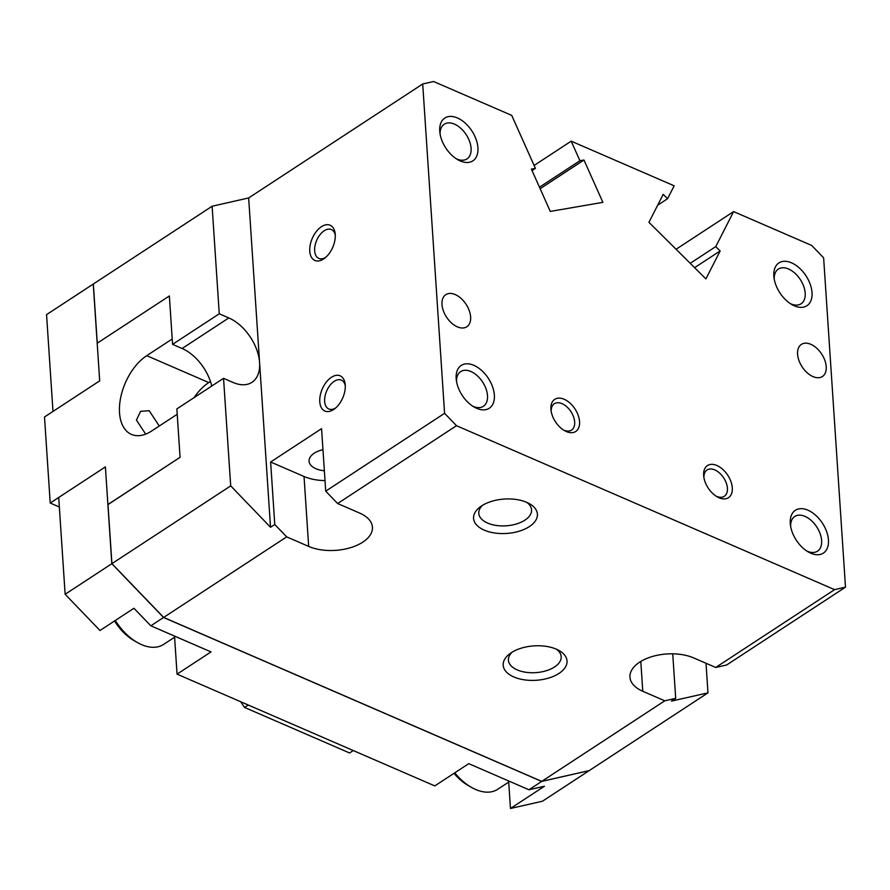 <?xml version="1.0" encoding="UTF-8"?>
<svg xmlns="http://www.w3.org/2000/svg" width="890" height="890" viewBox="0 0 890 890"><rect width="100%" height="100%" fill="white"/><g stroke="black" fill="none" stroke-linecap="round" stroke-linejoin="round"><path stroke-width="1.33" d="M324.361 470.754A20.47 11.025 -3.8 0 1 309.075 461.176A20.47 11.025 -3.8 0 1 314.226 453.199A20.47 11.025 -3.8 0 1 322.959 449.661M512.128 652.181A26.444 14.251 176.2 0 0 508.413 660.169A26.444 14.251 176.2 0 0 517.257 669.914A26.444 14.251 176.2 0 0 546.048 670.804A26.444 14.251 176.2 0 0 561.19 656.664A26.444 14.251 176.2 0 0 556.461 649.233M556.339 649.177A31.984 17.233 -3.8 0 1 558.92 650.445A31.984 17.233 -3.8 0 1 557.73 674.197A31.984 17.233 -3.8 0 1 513.886 676.979A31.984 17.233 -3.8 0 1 509.848 653.705A31.984 17.233 -3.8 0 1 556.339 649.177M482.502 505.342A26.444 14.251 176.2 0 0 478.787 513.341A26.444 14.251 176.2 0 0 487.631 523.075A26.444 14.251 176.2 0 0 516.423 523.976A26.444 14.251 176.2 0 0 531.564 509.837A26.444 14.251 176.2 0 0 526.836 502.405M526.713 502.349A31.984 17.233 -3.8 0 1 529.294 503.618A31.984 17.233 -3.8 0 1 528.104 527.37A31.984 17.233 -3.8 0 1 484.26 530.14A31.984 17.233 -3.8 0 1 480.222 506.877A31.984 17.233 -3.8 0 1 526.713 502.349M790.643 526.391A20.737 12.638 -123.2 0 1 794.792 516.456A20.737 12.638 -123.2 0 1 804.994 516.378A20.737 12.638 -123.2 0 1 820.135 533.7A20.737 12.638 -123.2 0 1 817.51 551.166A20.737 12.638 -123.2 0 1 807.308 551.244A20.737 12.638 -123.2 0 1 806.752 550.988M807.942 510.193A25.588 15.586 -123.2 0 1 828.457 539.985A25.588 15.586 -123.2 0 1 810.801 553.213A25.588 15.586 -123.2 0 1 808.331 551.978A25.588 15.586 -123.2 0 1 790.376 524.544A25.588 15.586 -123.2 0 1 807.942 510.193M774.211 279.015A20.737 12.638 -123.2 0 1 778.361 269.08A20.737 12.638 -123.2 0 1 788.562 269.002A20.737 12.638 -123.2 0 1 803.703 286.324A20.737 12.638 -123.2 0 1 801.078 303.79A20.737 12.638 -123.2 0 1 790.876 303.868A20.737 12.638 -123.2 0 1 790.32 303.612M791.51 262.817A25.588 15.586 -123.2 0 1 812.025 292.61A25.588 15.586 -123.2 0 1 794.37 305.837A25.588 15.586 -123.2 0 1 791.9 304.591A25.588 15.586 -123.2 0 1 773.944 277.168A25.588 15.586 -123.2 0 1 791.51 262.817M456.537 381.521A20.737 12.638 -123.2 0 1 460.686 371.586A20.737 12.638 -123.2 0 1 470.888 371.508A20.737 12.638 -123.2 0 1 486.029 388.83A20.737 12.638 -123.2 0 1 483.404 406.296A20.737 12.638 -123.2 0 1 473.202 406.374A20.737 12.638 -123.2 0 1 472.646 406.118M473.836 365.323A25.588 15.586 -123.2 0 1 494.362 395.116A25.588 15.586 -123.2 0 1 476.695 408.343A25.588 15.586 -123.2 0 1 474.225 407.108A25.588 15.586 -123.2 0 1 456.27 379.674A25.588 15.586 -123.2 0 1 473.836 365.323M440.105 134.145A20.737 12.638 -123.2 0 1 444.255 124.211A20.737 12.638 -123.2 0 1 454.456 124.122A20.737 12.638 -123.2 0 1 469.597 141.454A20.737 12.638 -123.2 0 1 466.983 158.91A20.737 12.638 -123.2 0 1 456.77 158.998A20.737 12.638 -123.2 0 1 456.214 158.743M457.404 117.947A25.588 15.586 -123.2 0 1 477.93 147.729A25.588 15.586 -123.2 0 1 460.264 160.968A25.588 15.586 -123.2 0 1 457.805 159.722A25.588 15.586 -123.2 0 1 439.838 132.299A25.588 15.586 -123.2 0 1 457.404 117.947M441.985 304.502A19.191 11.692 -123.2 0 1 445.79 294.657A19.191 11.692 -123.2 0 1 461.053 298.417A19.191 11.692 -123.2 0 1 470.621 316.918A19.191 11.692 -123.2 0 1 466.816 326.775A19.191 11.692 -123.2 0 1 451.553 323.014A19.191 11.692 -123.2 0 1 441.985 304.502M797.585 354.242A19.191 11.692 -123.2 0 1 801.389 344.386A19.191 11.692 -123.2 0 1 816.653 348.146A19.191 11.692 -123.2 0 1 826.22 366.658A19.191 11.692 -123.2 0 1 822.416 376.503A19.191 11.692 -123.2 0 1 807.152 372.743A19.191 11.692 -123.2 0 1 797.585 354.242M703.912 477.574A15.731 9.579 -123.2 0 1 707.06 469.965A15.731 9.579 -123.2 0 1 714.792 469.909A15.731 9.579 -123.2 0 1 726.285 483.048A15.731 9.579 -123.2 0 1 724.293 496.297A15.731 9.579 -123.2 0 1 716.55 496.353A15.731 9.579 -123.2 0 1 716.061 496.13M716.895 465.492A19.191 11.692 -123.2 0 1 732.292 487.831A19.191 11.692 -123.2 0 1 719.042 497.766A19.191 11.692 -123.2 0 1 717.195 496.831A19.191 11.692 -123.2 0 1 703.723 476.261A19.191 11.692 -123.2 0 1 716.895 465.492M551.177 411.347A15.731 9.579 -123.2 0 1 554.325 403.737A15.731 9.579 -123.2 0 1 562.057 403.682A15.731 9.579 -123.2 0 1 573.549 416.82A15.731 9.579 -123.2 0 1 571.558 430.07A15.731 9.579 -123.2 0 1 563.815 430.126A15.731 9.579 -123.2 0 1 563.326 429.903M564.16 399.265A19.191 11.692 -123.2 0 1 579.557 421.604A19.191 11.692 -123.2 0 1 566.307 431.539A19.191 11.692 -123.2 0 1 564.46 430.604A19.191 11.692 -123.2 0 1 550.988 410.034A19.191 11.692 -123.2 0 1 564.16 399.265M335.675 407.965A15.731 9.156 113.4 0 1 328.833 408.988A15.731 9.156 113.4 0 1 325.017 396.261A15.731 9.156 113.4 0 1 334.217 381.332A15.731 9.156 113.4 0 1 341.348 380.119A15.731 9.156 113.4 0 1 345.287 385.804M331.436 377.293A19.191 11.169 113.4 0 1 345.175 384.313A19.191 11.169 113.4 0 1 334.518 408.911A19.191 11.169 113.4 0 1 333.583 409.567A19.191 11.169 113.4 0 1 319.777 401.768A19.191 11.169 113.4 0 1 331.436 377.293M325.673 257.388A15.731 9.156 113.4 0 1 318.831 258.4A15.731 9.156 113.4 0 1 315.016 245.685A15.731 9.156 113.4 0 1 324.216 230.744A15.731 9.156 113.4 0 1 331.347 229.542A15.731 9.156 113.4 0 1 335.285 235.227M321.435 226.716A19.191 11.169 113.4 0 1 335.174 233.736A19.191 11.169 113.4 0 1 324.516 258.334A19.191 11.169 113.4 0 1 323.582 258.99A19.191 11.169 113.4 0 1 309.776 251.191A19.191 11.169 113.4 0 1 321.435 226.716M93.339 283.999L97.266 343.162L169.356 295.958L172.571 344.363L219.263 313.792L212.12 206.235L46.558 314.626L52.988 411.425L99.691 380.853L93.261 284.055M163.638 617.404L111.918 563.648L230.699 485.884L223.546 378.328L176.854 408.899L180.069 457.293L107.99 504.485L111.918 563.648L163.66 617.426L541.743 781.364L589.202 770.606L707.984 692.843L671.449 701.12L675.699 698.339L664.774 700.819L642.78 691.285A38.381 20.681 -3.8 0 1 629.953 677.145A38.381 20.681 -3.8 0 1 651.936 656.631A38.381 20.681 -3.8 0 1 693.722 657.933L715.716 667.467L834.575 589.647L845.5 587.166L823.628 257.844L811.713 245.462L733.616 211.597L715.771 246.597L690.228 263.318M111.829 563.704L105.398 466.905L58.707 497.477L65.137 594.275L111.829 563.704L163.571 617.482L150.844 625.815L211.019 651.903L177.054 674.142L434.787 785.903L468.752 763.665L528.927 789.764L541.665 781.42L163.571 617.482M150.844 625.815L133.945 608.259L99.992 630.498L65.137 594.275M534.1 165.451L571.191 141.165L579.924 160.723L583.973 160.022L602.886 202.353L550.287 211.419L531.375 169.089L535.413 168.388L511.728 115.389L433.63 81.524L422.705 83.994L444.577 413.316L456.492 425.698L337.622 503.518L359.616 513.063A38.381 20.681 -3.8 0 1 372.443 527.192A38.381 20.681 -3.8 0 1 350.46 547.706A38.381 20.681 -3.8 0 1 308.674 546.416L286.68 536.87L163.66 617.426M286.68 536.87L274.776 524.499L270.627 462.01L321.568 428.657L325.718 491.147L337.622 503.518M230.699 485.884L270.527 527.269L274.776 524.499M541.743 781.364L664.774 700.819M456.492 425.698L834.575 589.647M528.927 789.764L544.424 786.248L510.459 808.476L542.422 801.234L589.124 770.662L541.665 781.42M706.015 663.261L707.984 692.843M676.077 249.267L733.616 211.597M579.924 160.723L539.474 187.212M571.191 141.165L674.153 185.81L667.567 198.715L657.665 205.212M422.705 83.994L248.655 197.947L212.12 206.235M175.608 636.55L163.582 644.427A44.778 27.279 -123.2 0 1 137.238 642.435A44.778 27.279 -123.2 0 1 115.311 620.464M137.238 642.435L134.056 640.6A39.661 24.163 -123.2 0 1 114.532 620.975M509.714 781.431L497.688 789.297A44.778 27.279 -123.2 0 1 471.344 787.305A44.778 27.279 -123.2 0 1 454.757 772.832M471.344 787.305L468.151 785.481A39.661 24.163 -123.2 0 1 454.011 773.321M177.054 674.142L174.607 637.218M510.459 808.476L508.702 782.087M240.623 701.709L244.572 707.439L349.581 752.973L353.263 750.548M248.266 705.025L244.572 707.439M583.973 160.022L540.141 188.713M535.413 168.388L532.042 170.602M715.771 246.597L720.155 250.947L705.904 278.893L648.944 222.311L663.183 194.365L667.567 198.715M720.155 250.947L694.601 267.668M270.627 462.01L304.035 476.495A38.381 20.681 176.2 0 0 325.017 480.6M672.74 653.827L675.699 698.339M715.716 667.467L726.64 664.986L845.5 587.166M325.718 491.147L444.577 413.316M270.527 527.269L248.655 197.947M211.776 386.026A38.381 23.385 56.8 0 0 182.116 348.502L172.571 344.363M219.263 313.792L228.808 317.93A38.381 23.385 -123.2 0 1 259.591 362.608A38.381 23.385 -123.2 0 1 251.981 382.311A38.381 23.385 -123.2 0 1 233.091 382.466L223.546 378.328M145.682 434.109L136.426 420.091L140.553 411.358L149.175 410.713L159.277 426.021M107.99 504.586L180.069 457.293L177.21 414.273L151.745 430.949A44.778 26.066 113.4 0 1 131.42 434.398A44.778 26.066 113.4 0 1 120.562 398.164A44.778 26.066 113.4 0 1 146.739 355.666L172.215 338.99L169.356 295.958L97.188 343.217L99.691 380.853L44.5 416.987L50.218 503.039L59.341 506.989M210.463 381.476L208.783 382.567A44.778 26.066 -66.6 0 0 194.065 397.63M107.901 504.541L105.398 466.905L50.218 503.039M308.674 546.416L304.035 476.495M642.78 691.285L640.8 661.448M228.808 317.93L182.116 348.502M146.739 355.666L208.783 382.567"/></g></svg>
